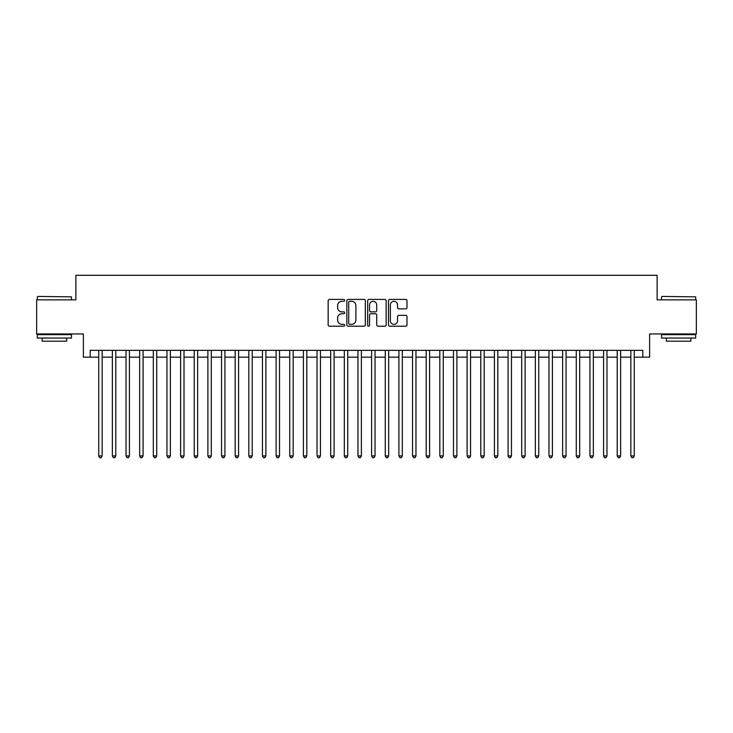 <?xml version="1.0" encoding="UTF-8"?>
<svg xmlns="http://www.w3.org/2000/svg" width="733" height="733" viewBox="0 0 733 733"><rect width="100%" height="100%" fill="white"/><g stroke="black" fill="none" stroke-linecap="round" stroke-linejoin="round"><path stroke-width="1.1" d="M344.666 300.356A0.935 0.935 0 0 0 343.731 299.421L329.502 299.421A1.338 1.338 0 0 0 328.164 300.759L328.164 324.866A1.338 1.338 0 0 0 329.502 326.203L343.731 326.203A0.935 0.935 0 0 0 344.666 325.269A0.935 0.935 0 0 0 343.731 324.325L341.89 324.325A4.288 4.288 0 0 1 337.601 320.046L337.601 318.03A4.288 4.288 0 0 1 341.89 313.751L343.731 313.751A0.935 0.935 0 0 0 344.666 312.808A0.935 0.935 0 0 0 343.731 311.873L341.89 311.873A4.288 4.288 0 0 1 337.601 307.585L337.601 305.579A4.288 4.288 0 0 1 341.89 301.29L343.731 301.29A0.935 0.935 0 0 0 344.666 300.356M405.642 308.859A1.338 1.338 0 0 0 406.98 307.521L406.98 300.759A1.338 1.338 0 0 0 405.642 299.421L389.837 299.421A1.338 1.338 0 0 0 388.499 300.759L388.499 324.866A1.338 1.338 0 0 0 389.837 326.203L405.642 326.203A1.338 1.338 0 0 0 406.98 324.866L406.98 316.693A1.338 1.338 0 0 0 405.642 315.355L398.88 315.355A1.338 1.338 0 0 0 397.533 316.693L397.533 320.742A3.583 3.583 0 0 1 393.951 324.325A3.583 3.583 0 0 1 390.368 320.742L390.368 304.873A3.583 3.583 0 0 1 393.951 301.29A3.583 3.583 0 0 1 397.533 304.873L397.533 307.521A1.338 1.338 0 0 0 398.88 308.859L405.642 308.859M90.205 357.154L90.205 350.328L642.795 350.328L642.795 357.154L649.621 357.154L649.621 333.955L696.35 333.955L696.35 299.852L657.125 299.852L657.125 275.287L75.875 275.287L75.875 299.852L36.65 299.852L36.65 333.955L83.379 333.955L83.379 357.154L98.735 357.154M365.327 300.759A1.338 1.338 0 0 0 363.989 299.421L348.184 299.421A1.338 1.338 0 0 0 346.846 300.759L346.846 324.866A1.338 1.338 0 0 0 348.184 326.203L363.989 326.203A1.338 1.338 0 0 0 365.327 324.866L365.327 300.759M369.011 299.421L384.816 299.421A1.338 1.338 0 0 1 386.154 300.759L386.154 324.866A1.338 1.338 0 0 1 384.816 326.203L378.054 326.203A1.338 1.338 0 0 1 376.716 324.866L376.716 315.089A1.338 1.338 0 0 0 375.369 313.751L370.889 313.751A1.338 1.338 0 0 0 369.551 315.089L369.551 325.269A0.935 0.935 0 0 1 368.607 326.203A0.935 0.935 0 0 1 367.673 325.269L367.673 300.759A1.338 1.338 0 0 1 369.011 299.421M102.144 357.154L112.378 357.154M115.787 357.154L126.021 357.154M129.429 357.154L139.664 357.154M143.072 357.154L153.307 357.154M156.715 357.154L166.95 357.154M170.368 357.154L180.593 357.154M184.01 357.154L194.245 357.154M197.653 357.154L207.888 357.154M211.296 357.154L221.531 357.154M224.939 357.154L235.174 357.154M238.582 357.154L248.817 357.154M252.225 357.154L262.46 357.154M265.877 357.154L276.103 357.154M279.52 357.154L289.755 357.154M293.163 357.154L303.398 357.154M306.806 357.154L317.041 357.154M320.449 357.154L330.684 357.154M334.092 357.154L344.327 357.154M347.735 357.154L357.97 357.154M361.387 357.154L371.613 357.154M375.03 357.154L385.265 357.154M388.673 357.154L398.908 357.154M402.316 357.154L412.551 357.154M415.959 357.154L426.194 357.154M429.602 357.154L439.837 357.154M443.245 357.154L453.48 357.154M456.897 357.154L467.123 357.154M470.54 357.154L480.775 357.154M484.183 357.154L494.418 357.154M497.826 357.154L508.061 357.154M511.469 357.154L521.704 357.154M525.112 357.154L535.347 357.154M538.755 357.154L548.99 357.154M552.407 357.154L562.632 357.154M566.05 357.154L576.285 357.154M579.693 357.154L589.928 357.154M593.336 357.154L603.571 357.154M606.979 357.154L617.213 357.154M620.622 357.154L630.856 357.154M634.265 357.154L642.795 357.154M349.659 301.29A0.935 0.935 0 0 0 348.725 302.225L348.725 323.39A0.935 0.935 0 0 0 349.659 324.325L351.602 324.325A4.288 4.288 0 0 0 355.89 320.046L355.89 305.579A4.288 4.288 0 0 0 351.602 301.29L349.659 301.29M376.716 304.937A3.583 3.583 0 0 0 373.134 301.355A3.583 3.583 0 0 0 369.551 304.937L369.551 310.535A1.338 1.338 0 0 0 370.889 311.873L375.369 311.873A1.338 1.338 0 0 0 376.716 310.535L376.716 304.937M102.144 350.328L102.144 455.935L98.735 455.935L98.735 350.328M102.144 455.935L101.117 457.713L99.752 457.713L98.735 455.935M37.74 296.434L71.44 296.847L37.74 296.434M54.389 338.05L37.328 338.05L37.328 334.642L71.44 334.642L71.44 338.05L54.389 338.05M66.666 338.05L66.666 341.193L42.111 341.193L42.111 338.05M661.963 296.434L695.672 296.847L661.963 296.434M678.611 338.05L661.56 338.05L661.56 334.642L695.672 334.642L695.672 338.05L678.611 338.05M690.889 338.05L690.889 341.193L666.334 341.193L666.334 338.05M115.787 350.328L115.787 455.935L112.378 455.935L112.378 350.328M115.787 455.935L114.76 457.713L113.395 457.713L112.378 455.935M129.429 350.328L129.429 455.935L126.021 455.935L126.021 350.328M129.429 455.935L128.403 457.713L127.047 457.713L126.021 455.935M143.072 350.328L143.072 455.935L139.664 455.935L139.664 350.328M143.072 455.935L142.055 457.713L140.69 457.713L139.664 455.935M156.715 350.328L156.715 455.935L153.307 455.935L153.307 350.328M156.715 455.935L155.698 457.713L154.333 457.713L153.307 455.935M170.368 350.328L170.368 455.935L166.95 455.935L166.95 350.328M170.368 455.935L169.341 457.713L167.976 457.713L166.95 455.935M184.01 350.328L184.01 455.935L180.593 455.935L180.593 350.328M184.01 455.935L182.984 457.713L181.619 457.713L180.593 455.935M197.653 350.328L197.653 455.935L194.245 455.935L194.245 350.328M197.653 455.935L196.627 457.713L195.262 457.713L194.245 455.935M211.296 350.328L211.296 455.935L207.888 455.935L207.888 350.328M211.296 455.935L210.27 457.713L208.905 457.713L207.888 455.935M224.939 350.328L224.939 455.935L221.531 455.935L221.531 350.328M224.939 455.935L223.913 457.713L222.557 457.713L221.531 455.935M238.582 350.328L238.582 455.935L235.174 455.935L235.174 350.328M238.582 455.935L237.565 457.713L236.2 457.713L235.174 455.935M252.225 350.328L252.225 455.935L248.817 455.935L248.817 350.328M252.225 455.935L251.208 457.713L249.843 457.713L248.817 455.935M265.877 350.328L265.877 455.935L262.46 455.935L262.46 350.328M265.877 455.935L264.851 457.713L263.486 457.713L262.46 455.935M279.52 350.328L279.52 455.935L276.103 455.935L276.103 350.328M279.52 455.935L278.494 457.713L277.129 457.713L276.103 455.935M293.163 350.328L293.163 455.935L289.755 455.935L289.755 350.328M293.163 455.935L292.137 457.713L290.772 457.713L289.755 455.935M306.806 350.328L306.806 455.935L303.398 455.935L303.398 350.328M306.806 455.935L305.78 457.713L304.415 457.713L303.398 455.935M320.449 350.328L320.449 455.935L317.041 455.935L317.041 350.328M320.449 455.935L319.423 457.713L318.067 457.713L317.041 455.935M334.092 350.328L334.092 455.935L330.684 455.935L330.684 350.328M334.092 455.935L333.075 457.713L331.71 457.713L330.684 455.935M347.735 350.328L347.735 455.935L344.327 455.935L344.327 350.328M347.735 455.935L346.718 457.713L345.353 457.713L344.327 455.935M361.387 350.328L361.387 455.935L357.97 455.935L357.97 350.328M361.387 455.935L360.361 457.713L358.996 457.713L357.97 455.935M375.03 350.328L375.03 455.935L371.613 455.935L371.613 350.328M375.03 455.935L374.004 457.713L372.639 457.713L371.613 455.935M388.673 350.328L388.673 455.935L385.265 455.935L385.265 350.328M388.673 455.935L387.647 457.713L386.282 457.713L385.265 455.935M402.316 350.328L402.316 455.935L398.908 455.935L398.908 350.328M402.316 455.935L401.29 457.713L399.925 457.713L398.908 455.935M415.959 350.328L415.959 455.935L412.551 455.935L412.551 350.328M415.959 455.935L414.933 457.713L413.577 457.713L412.551 455.935M429.602 350.328L429.602 455.935L426.194 455.935L426.194 350.328M429.602 455.935L428.585 457.713L427.22 457.713L426.194 455.935M443.245 350.328L443.245 455.935L439.837 455.935L439.837 350.328M443.245 455.935L442.228 457.713L440.863 457.713L439.837 455.935M456.897 350.328L456.897 455.935L453.48 455.935L453.48 350.328M456.897 455.935L455.871 457.713L454.506 457.713L453.48 455.935M470.54 350.328L470.54 455.935L467.123 455.935L467.123 350.328M470.54 455.935L469.514 457.713L468.149 457.713L467.123 455.935M484.183 350.328L484.183 455.935L480.775 455.935L480.775 350.328M484.183 455.935L483.157 457.713L481.792 457.713L480.775 455.935M497.826 350.328L497.826 455.935L494.418 455.935L494.418 350.328M497.826 455.935L496.8 457.713L495.435 457.713L494.418 455.935M511.469 350.328L511.469 455.935L508.061 455.935L508.061 350.328M511.469 455.935L510.443 457.713L509.087 457.713L508.061 455.935M525.112 350.328L525.112 455.935L521.704 455.935L521.704 350.328M525.112 455.935L524.095 457.713L522.73 457.713L521.704 455.935M538.755 350.328L538.755 455.935L535.347 455.935L535.347 350.328M538.755 455.935L537.738 457.713L536.373 457.713L535.347 455.935M552.407 350.328L552.407 455.935L548.99 455.935L548.99 350.328M552.407 455.935L551.381 457.713L550.016 457.713L548.99 455.935M566.05 350.328L566.05 455.935L562.632 455.935L562.632 350.328M566.05 455.935L565.024 457.713L563.659 457.713L562.632 455.935M579.693 350.328L579.693 455.935L576.285 455.935L576.285 350.328M579.693 455.935L578.667 457.713L577.302 457.713L576.285 455.935M593.336 350.328L593.336 455.935L589.928 455.935L589.928 350.328M593.336 455.935L592.31 457.713L590.945 457.713L589.928 455.935M606.979 350.328L606.979 455.935L603.571 455.935L603.571 350.328M606.979 455.935L605.953 457.713L604.597 457.713L603.571 455.935M620.622 350.328L620.622 455.935L617.213 455.935L617.213 350.328M620.622 455.935L619.605 457.713L618.24 457.713L617.213 455.935M634.265 350.328L634.265 455.935L630.856 455.935L630.856 350.328M634.265 455.935L633.248 457.713L631.883 457.713L630.856 455.935M37.328 299.852L37.328 296.847M45.107 334.642L45.107 333.955M63.67 334.642L63.67 333.955M71.44 299.852L71.44 296.847M661.56 299.852L661.56 296.847M669.33 334.642L669.33 333.955M687.893 334.642L687.893 333.955M695.672 299.852L695.672 296.847"/></g></svg>
